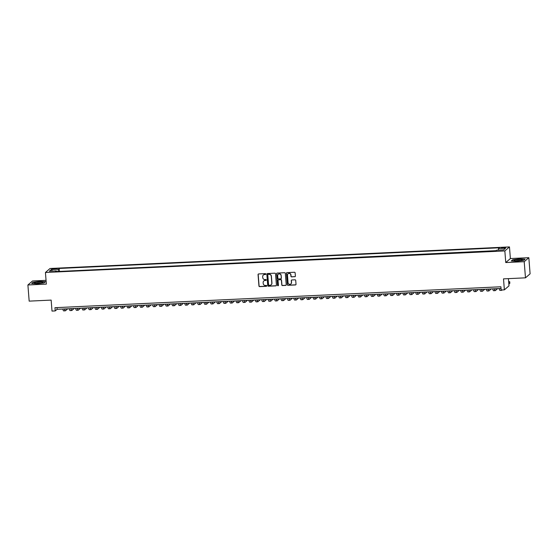 <?xml version="1.0" encoding="UTF-8"?>
<svg xmlns="http://www.w3.org/2000/svg" width="558" height="558" viewBox="0 0 558 558"><rect width="100%" height="100%" fill="white"/><g stroke="black" fill="none" stroke-linecap="round" stroke-linejoin="round"><path stroke-width="0.84" d="M265.803 274.055A0.453 0.439 -130.9 0 0 265.329 273.629L258.64 273.943A0.642 0.621 -130.9 0 0 258.061 274.613L258.954 286.024A0.642 0.621 -130.9 0 0 259.637 286.624L266.326 286.31A0.453 0.439 -130.9 0 0 266.738 285.849A0.453 0.439 -130.9 0 0 266.257 285.424L265.392 285.466A2.058 1.995 -130.9 0 1 263.216 283.534L263.146 282.578A2.058 1.995 -130.9 0 1 265.001 280.458L265.866 280.416A0.453 0.439 -130.9 0 0 266.271 279.949A0.453 0.439 -130.9 0 0 265.796 279.53L264.931 279.572A2.058 1.995 -130.9 0 1 262.755 277.633L262.679 276.684A2.058 1.995 -130.9 0 1 264.534 274.557L265.399 274.522A0.453 0.439 -130.9 0 0 265.803 274.055M504.02 247.431L501.53 247.94L503.225 248.122L505.715 247.613L504.02 247.431M294.798 276.733A0.642 0.621 -130.9 0 0 295.377 276.071L295.126 272.869A0.642 0.621 -130.9 0 0 294.443 272.262L287.014 272.611A0.642 0.621 -130.9 0 0 286.435 273.281L287.328 284.692A0.642 0.621 -130.9 0 0 288.012 285.298L295.44 284.95A0.642 0.621 -130.9 0 0 296.019 284.28L295.719 280.416A0.642 0.621 -130.9 0 0 295.036 279.809L291.855 279.963A0.642 0.621 -130.9 0 0 291.276 280.625L291.429 282.543A1.723 1.667 -130.9 0 1 289.114 284.175A1.723 1.667 -130.9 0 1 288.061 282.697L287.468 275.185A1.723 1.667 -130.9 0 1 289.783 273.553A1.723 1.667 -130.9 0 1 290.837 275.031L290.934 276.28A0.642 0.621 -130.9 0 0 291.618 276.887L294.917 276.629A0.642 0.621 -130.9 0 0 295.224 276.531M46.049 280.339L32.524 280.974L27.9 284.978L29.169 301.132L51.148 300.099L52.013 311.078L55.221 310.932L54.963 307.695L500.903 286.77L501.161 290L504.369 289.846L508.987 285.842L508.422 278.637M524.206 261.688L528.831 257.684L510.382 258.549L505.757 262.553L524.206 261.688L525.476 277.835L503.504 278.867L504.369 289.846M505.757 262.553L504.844 250.926L45.435 272.485L50.053 268.482L509.468 246.922L504.844 250.926M27.9 284.978L46.349 284.113L45.435 272.485M275.533 273.79A0.642 0.621 -130.9 0 0 274.857 273.183L267.421 273.532A0.642 0.621 -130.9 0 0 266.843 274.194L267.742 285.612A0.642 0.621 -130.9 0 0 268.426 286.212L275.854 285.863A0.642 0.621 -130.9 0 0 276.433 285.201L275.533 273.79M277.221 273.071L284.65 272.723A0.642 0.621 -130.9 0 1 285.326 273.329L286.226 284.74A0.642 0.621 -130.9 0 1 285.647 285.403L282.467 285.556A0.642 0.621 -130.9 0 1 281.79 284.95L281.42 280.325A0.642 0.621 -130.9 0 0 280.744 279.718L278.637 279.816A0.642 0.621 -130.9 0 0 278.051 280.479L278.435 285.298A0.453 0.439 -130.9 0 1 277.828 285.724A0.453 0.439 -130.9 0 1 277.549 285.34L276.635 273.734A0.642 0.621 -130.9 0 1 277.221 273.071M528.831 257.684L530.1 273.832L525.476 277.835M53.38 269.228L57.209 268.663L54.154 268.558L51.741 269.054L53.38 269.228M498.329 250.117L498.482 248.554L499.354 247.794L59.19 268.454L58.318 269.214L58.095 271.495M498.482 248.554L505.541 248.219L503.637 249.865L496.585 250.2L495.706 250.954L55.542 271.613L56.421 270.853L49.362 271.188L51.259 269.542L58.318 269.214M496.034 250.675L59.078 271.446M510.382 258.549L509.468 246.922M55.221 310.932L57.09 309.306L501.035 288.472M56.958 307.604L57.09 309.306M59.406 271.167L59.19 268.454M56.651 271.558L56.421 270.853M52.438 271.042L51.259 269.542M37.163 283.792L44.047 282.899L45.442 281.692L39.946 281.378L33.055 282.271L31.666 283.478L37.163 283.792M525.064 259.184L519.568 258.87L512.683 259.763L511.288 260.97L516.785 261.284L523.669 260.391L525.064 259.184M265.72 274.355A0.453 0.439 -130.9 0 1 265.524 274.41L264.659 274.452A2.058 1.995 -130.9 0 0 263.411 274.982M263.871 280.876A2.058 1.995 -130.9 0 1 265.127 280.346L265.992 280.311A0.453 0.439 -130.9 0 0 266.18 280.255M258.333 274.041A0.642 0.621 -130.9 0 0 258.187 274.501L259.079 285.912A0.642 0.621 -130.9 0 0 259.763 286.519L266.452 286.205A0.453 0.439 -130.9 0 0 266.647 286.149M267.122 273.629A0.642 0.621 -130.9 0 0 266.968 274.09L267.868 285.501A0.642 0.621 -130.9 0 0 268.544 286.108L275.98 285.759A0.642 0.621 -130.9 0 0 276.287 285.661M268.189 274.39A0.453 0.439 -130.9 0 0 267.784 274.85L268.572 284.873A0.453 0.439 -130.9 0 0 269.047 285.291L269.96 285.25A2.058 1.995 -130.9 0 0 271.816 283.129L271.279 276.28A2.058 1.995 -130.9 0 0 269.102 274.348L268.314 274.278A0.453 0.439 -130.9 0 0 267.993 274.445M271.209 284.726A2.058 1.995 -130.9 0 0 271.941 283.018L271.816 283.129M268.314 274.278L269.228 274.236A2.058 1.995 -130.9 0 1 271.397 276.175L271.941 283.018M278.33 279.914A0.642 0.621 -130.9 0 1 278.756 279.711L280.869 279.607A0.642 0.621 -130.9 0 1 281.546 280.214L281.916 284.845A0.642 0.621 -130.9 0 0 282.592 285.445L285.773 285.298A0.642 0.621 -130.9 0 0 286.08 285.201M276.914 273.169A0.642 0.621 -130.9 0 0 276.761 273.629L277.675 285.236A0.453 0.439 -130.9 0 0 278.344 285.598M281.044 275.519A1.723 1.667 -130.9 0 0 278.233 274.299A1.723 1.667 -130.9 0 0 277.675 275.68L277.884 278.323A0.642 0.621 -130.9 0 0 278.561 278.93L280.674 278.833A0.642 0.621 -130.9 0 0 281.253 278.163L281.169 275.408A1.723 1.667 -130.9 0 0 278.296 274.243M281.106 278.623A0.642 0.621 -130.9 0 0 281.378 278.058L281.253 278.163M281.169 275.408L281.378 278.058M288.088 273.755A1.723 1.667 -130.9 0 1 290.962 274.92L291.06 276.175A0.642 0.621 -130.9 0 0 291.736 276.775L294.917 276.629M290.934 283.869A1.723 1.667 -130.9 0 0 291.555 282.432L291.429 282.543M291.555 280.06A0.642 0.621 -130.9 0 0 291.402 280.514L291.555 282.432M286.707 272.709A0.642 0.621 -130.9 0 0 286.554 273.169L287.454 284.58A0.642 0.621 -130.9 0 0 288.137 285.187L295.566 284.838A0.642 0.621 -130.9 0 0 295.873 284.74M64.986 308.937A3.278 0.656 87.3 0 0 65.251 309.181A3.278 0.656 87.3 0 0 65.349 309.132L65.614 308.909M67.72 308.804L65.474 310.75A4.917 0.983 -92.7 0 1 65.328 310.813A4.917 0.983 -92.7 0 1 64.463 308.958M65.328 310.813L63.724 310.89A4.917 0.983 -92.7 0 1 62.859 309.034M39.374 282.013A4.262 0.649 -4.5 0 0 34.484 283.213A4.262 0.649 -4.5 0 0 37.749 283.422A4.262 0.649 -4.5 0 0 42.673 282.564A4.262 0.649 -4.5 0 0 39.374 282.013M41.069 283.052A2.916 0.446 -4.5 0 0 39.179 282.997A2.916 0.446 -4.5 0 0 36.137 283.436M31.987 283.499L33.236 282.411L39.911 281.546L45.233 281.853L44.019 282.899M514.978 260.021A4.262 0.649 -4.5 0 0 514.106 260.698A4.262 0.649 -4.5 0 0 517.273 260.914A4.262 0.649 -4.5 0 0 521.395 260.384A4.262 0.649 -4.5 0 0 522.295 260.056A4.262 0.649 -4.5 0 0 520.175 259.477A4.262 0.649 -4.5 0 0 514.978 260.021M520.691 260.537A2.916 0.446 -4.5 0 0 516.052 260.844A2.916 0.446 -4.5 0 0 515.766 260.928M524.862 259.358L523.648 260.391M511.609 260.991L512.865 259.902L519.533 259.038L524.862 259.337M71.403 308.637A3.278 0.656 87.3 0 0 71.668 308.874A3.278 0.656 87.3 0 0 71.766 308.832L72.031 308.602M74.137 308.504L71.891 310.45A4.917 0.983 -92.7 0 1 71.745 310.513A4.917 0.983 -92.7 0 1 70.88 308.658M71.745 310.513L70.141 310.59A4.917 0.983 -92.7 0 1 69.276 308.734M77.813 308.33A3.278 0.656 87.3 0 0 78.085 308.574A3.278 0.656 87.3 0 0 78.183 308.532L78.448 308.302M80.554 308.204L78.308 310.143A4.917 0.983 -92.7 0 1 78.162 310.213A4.917 0.983 -92.7 0 1 77.297 308.358M78.162 310.213L76.558 310.29A4.917 0.983 -92.7 0 1 75.693 308.435M84.23 308.03A3.278 0.656 87.3 0 0 84.502 308.274A3.278 0.656 87.3 0 0 84.6 308.232L84.865 308.002M86.971 307.904L84.725 309.843A4.917 0.983 -92.7 0 1 84.579 309.913A4.917 0.983 -92.7 0 1 83.707 308.058M84.579 309.913L82.975 309.99A4.917 0.983 -92.7 0 1 82.103 308.135M90.647 307.73A3.278 0.656 87.3 0 0 90.912 307.974A3.278 0.656 87.3 0 0 91.017 307.932L91.282 307.702M93.381 307.604L91.142 309.544A4.917 0.983 -92.7 0 1 90.989 309.613A4.917 0.983 -92.7 0 1 90.124 307.758M90.989 309.613L89.392 309.683A4.917 0.983 -92.7 0 1 88.52 307.828M97.064 307.43A3.278 0.656 87.3 0 0 97.329 307.674A3.278 0.656 87.3 0 0 97.434 307.625L97.699 307.402M99.798 307.298L97.559 309.244A4.917 0.983 -92.7 0 1 97.406 309.313A4.917 0.983 -92.7 0 1 96.541 307.451M97.406 309.313L95.802 309.383A4.917 0.983 -92.7 0 1 94.937 307.528M103.481 307.13A3.278 0.656 87.3 0 0 103.746 307.374A3.278 0.656 87.3 0 0 103.851 307.325L104.109 307.095M106.215 306.998L103.976 308.944A4.917 0.983 -92.7 0 1 103.823 309.006A4.917 0.983 -92.7 0 1 102.958 307.151M103.823 309.006L102.219 309.083A4.917 0.983 -92.7 0 1 101.354 307.228M109.898 306.83A3.278 0.656 87.3 0 0 110.163 307.067A3.278 0.656 87.3 0 0 110.268 307.026L110.526 306.795M112.632 306.698L110.393 308.644A4.917 0.983 -92.7 0 1 110.24 308.707A4.917 0.983 -92.7 0 1 109.375 306.851M110.24 308.707L108.636 308.783A4.917 0.983 -92.7 0 1 107.771 306.928M116.315 306.523A3.278 0.656 87.3 0 0 116.58 306.767A3.278 0.656 87.3 0 0 116.685 306.726L116.943 306.495M119.049 306.398L116.81 308.337A4.917 0.983 -92.7 0 1 116.657 308.407A4.917 0.983 -92.7 0 1 115.792 306.551M116.657 308.407L115.053 308.483A4.917 0.983 -92.7 0 1 114.188 306.628M122.732 306.223A3.278 0.656 87.3 0 0 122.997 306.468A3.278 0.656 87.3 0 0 123.095 306.426L123.36 306.196M125.466 306.098L123.227 308.037A4.917 0.983 -92.7 0 1 123.074 308.107A4.917 0.983 -92.7 0 1 122.209 306.251M123.074 308.107L121.47 308.183A4.917 0.983 -92.7 0 1 120.605 306.328M129.149 305.924A3.278 0.656 87.3 0 0 129.414 306.168A3.278 0.656 87.3 0 0 129.512 306.119L129.777 305.896M131.883 305.798L129.644 307.737A4.917 0.983 -92.7 0 1 129.491 307.807A4.917 0.983 -92.7 0 1 128.626 305.951M129.491 307.807L127.887 307.876A4.917 0.983 -92.7 0 1 127.022 306.021M135.566 305.624A3.278 0.656 87.3 0 0 135.831 305.868A3.278 0.656 87.3 0 0 135.929 305.819L136.194 305.596M138.3 305.491L136.054 307.437A4.917 0.983 -92.7 0 1 135.908 307.5A4.917 0.983 -92.7 0 1 135.043 305.644M135.908 307.5L134.304 307.577A4.917 0.983 -92.7 0 1 133.439 305.721M141.983 305.324A3.278 0.656 87.3 0 0 142.248 305.568A3.278 0.656 87.3 0 0 142.346 305.519L142.611 305.289M144.717 305.191L142.471 307.137A4.917 0.983 -92.7 0 1 142.325 307.2A4.917 0.983 -92.7 0 1 141.46 305.345M142.325 307.2L140.721 307.277A4.917 0.983 -92.7 0 1 139.856 305.421M148.4 305.017A3.278 0.656 87.3 0 0 148.665 305.261A3.278 0.656 87.3 0 0 148.763 305.219L149.028 304.989M151.134 304.891L148.888 306.83A4.917 0.983 -92.7 0 1 148.742 306.9A4.917 0.983 -92.7 0 1 147.877 305.045M148.742 306.9L147.138 306.977A4.917 0.983 -92.7 0 1 146.273 305.121M154.81 304.717A3.278 0.656 87.3 0 0 155.082 304.961A3.278 0.656 87.3 0 0 155.18 304.919L155.445 304.689M157.551 304.591L155.305 306.53A4.917 0.983 -92.7 0 1 155.159 306.6A4.917 0.983 -92.7 0 1 154.287 304.745M155.159 306.6L153.555 306.677A4.917 0.983 -92.7 0 1 152.69 304.821M161.227 304.417A3.278 0.656 87.3 0 0 161.492 304.661A3.278 0.656 87.3 0 0 161.597 304.619L161.862 304.389M163.968 304.291L161.722 306.23A4.917 0.983 -92.7 0 1 161.576 306.3A4.917 0.983 -92.7 0 1 160.704 304.445M161.576 306.3L159.972 306.377A4.917 0.983 -92.7 0 1 159.1 304.515M167.644 304.117A3.278 0.656 87.3 0 0 167.909 304.361A3.278 0.656 87.3 0 0 168.014 304.312L168.279 304.089M170.378 303.991L168.139 305.93A4.917 0.983 -92.7 0 1 167.986 306A4.917 0.983 -92.7 0 1 167.121 304.138M167.986 306L166.382 306.07A4.917 0.983 -92.7 0 1 165.517 304.215M174.061 303.817A3.278 0.656 87.3 0 0 174.326 304.061A3.278 0.656 87.3 0 0 174.431 304.012L174.689 303.789M176.795 303.685L174.556 305.631A4.917 0.983 -92.7 0 1 174.403 305.693A4.917 0.983 -92.7 0 1 173.538 303.838M174.403 305.693L172.799 305.77A4.917 0.983 -92.7 0 1 171.934 303.915M180.478 303.517A3.278 0.656 87.3 0 0 180.743 303.754A3.278 0.656 87.3 0 0 180.848 303.712L181.106 303.482M183.212 303.385L180.973 305.331A4.917 0.983 -92.7 0 1 180.82 305.393A4.917 0.983 -92.7 0 1 179.955 303.538M180.82 305.393L179.216 305.47A4.917 0.983 -92.7 0 1 178.351 303.615M186.895 303.21A3.278 0.656 87.3 0 0 187.16 303.454A3.278 0.656 87.3 0 0 187.265 303.413L187.523 303.182M189.629 303.085L187.39 305.024A4.917 0.983 -92.7 0 1 187.237 305.093A4.917 0.983 -92.7 0 1 186.372 303.238M187.237 305.093L185.633 305.17A4.917 0.983 -92.7 0 1 184.768 303.315M193.312 302.91A3.278 0.656 87.3 0 0 193.577 303.154A3.278 0.656 87.3 0 0 193.675 303.113L193.94 302.882M196.046 302.785L193.807 304.724A4.917 0.983 -92.7 0 1 193.654 304.794A4.917 0.983 -92.7 0 1 192.789 302.938M193.654 304.794L192.05 304.87A4.917 0.983 -92.7 0 1 191.185 303.015M199.729 302.61A3.278 0.656 87.3 0 0 199.994 302.854A3.278 0.656 87.3 0 0 200.092 302.813L200.357 302.582M202.463 302.485L200.224 304.424A4.917 0.983 -92.7 0 1 200.071 304.494A4.917 0.983 -92.7 0 1 199.206 302.638M200.071 304.494L198.467 304.57A4.917 0.983 -92.7 0 1 197.602 302.708M206.146 302.31A3.278 0.656 87.3 0 0 206.411 302.555A3.278 0.656 87.3 0 0 206.509 302.506L206.774 302.283M208.88 302.185L206.634 304.124A4.917 0.983 -92.7 0 1 206.488 304.194A4.917 0.983 -92.7 0 1 205.623 302.331M206.488 304.194L204.884 304.263A4.917 0.983 -92.7 0 1 204.019 302.408M212.563 302.011A3.278 0.656 87.3 0 0 212.828 302.255A3.278 0.656 87.3 0 0 212.926 302.206L213.191 301.983M215.297 301.878L213.051 303.824A4.917 0.983 -92.7 0 1 212.905 303.887A4.917 0.983 -92.7 0 1 212.04 302.031M212.905 303.887L211.301 303.964A4.917 0.983 -92.7 0 1 210.436 302.108M218.98 301.711A3.278 0.656 87.3 0 0 219.245 301.948A3.278 0.656 87.3 0 0 219.343 301.906L219.608 301.676M221.714 301.578L219.468 303.524A4.917 0.983 -92.7 0 1 219.322 303.587A4.917 0.983 -92.7 0 1 218.457 301.732M219.322 303.587L217.718 303.664A4.917 0.983 -92.7 0 1 216.853 301.808M225.39 301.404A3.278 0.656 87.3 0 0 225.662 301.648A3.278 0.656 87.3 0 0 225.76 301.606L226.025 301.376M228.131 301.278L225.885 303.217A4.917 0.983 -92.7 0 1 225.739 303.287A4.917 0.983 -92.7 0 1 224.867 301.432M225.739 303.287L224.135 303.364A4.917 0.983 -92.7 0 1 223.27 301.508M231.807 301.104A3.278 0.656 87.3 0 0 232.079 301.348A3.278 0.656 87.3 0 0 232.177 301.306L232.442 301.076M234.548 300.978L232.302 302.917A4.917 0.983 -92.7 0 1 232.156 302.987A4.917 0.983 -92.7 0 1 231.284 301.132M232.156 302.987L230.552 303.064A4.917 0.983 -92.7 0 1 229.68 301.208M238.224 300.804A3.278 0.656 87.3 0 0 238.489 301.048A3.278 0.656 87.3 0 0 238.594 300.999L238.859 300.776M240.958 300.678L238.719 302.617A4.917 0.983 -92.7 0 1 238.566 302.687A4.917 0.983 -92.7 0 1 237.701 300.832M238.566 302.687L236.962 302.757A4.917 0.983 -92.7 0 1 236.097 300.901M244.641 300.504A3.278 0.656 87.3 0 0 244.906 300.748A3.278 0.656 87.3 0 0 245.011 300.699L245.269 300.476M247.375 300.371L245.136 302.317A4.917 0.983 -92.7 0 1 244.983 302.38A4.917 0.983 -92.7 0 1 244.118 300.525M244.983 302.38L243.379 302.457A4.917 0.983 -92.7 0 1 242.514 300.602M251.058 300.204A3.278 0.656 87.3 0 0 251.323 300.448A3.278 0.656 87.3 0 0 251.428 300.399L251.686 300.169M253.792 300.071L251.553 302.017A4.917 0.983 -92.7 0 1 251.4 302.08A4.917 0.983 -92.7 0 1 250.535 300.225M251.4 302.08L249.796 302.157A4.917 0.983 -92.7 0 1 248.931 300.302M257.475 299.904A3.278 0.656 87.3 0 0 257.74 300.141A3.278 0.656 87.3 0 0 257.845 300.099L258.103 299.869M260.209 299.772L257.97 301.711A4.917 0.983 -92.7 0 1 257.817 301.78A4.917 0.983 -92.7 0 1 256.952 299.925M257.817 301.78L256.213 301.857A4.917 0.983 -92.7 0 1 255.348 300.002M263.892 299.597A3.278 0.656 87.3 0 0 264.157 299.841A3.278 0.656 87.3 0 0 264.255 299.799L264.52 299.569M266.626 299.472L264.387 301.411A4.917 0.983 -92.7 0 1 264.234 301.48A4.917 0.983 -92.7 0 1 263.369 299.625M264.234 301.48L262.63 301.557A4.917 0.983 -92.7 0 1 261.765 299.702M270.309 299.297A3.278 0.656 87.3 0 0 270.574 299.541A3.278 0.656 87.3 0 0 270.672 299.5L270.937 299.269M273.043 299.172L270.804 301.111A4.917 0.983 -92.7 0 1 270.651 301.18A4.917 0.983 -92.7 0 1 269.786 299.325M270.651 301.18L269.047 301.257A4.917 0.983 -92.7 0 1 268.182 299.395M276.726 298.997A3.278 0.656 87.3 0 0 276.991 299.241A3.278 0.656 87.3 0 0 277.089 299.193L277.354 298.969M279.46 298.872L277.221 300.811A4.917 0.983 -92.7 0 1 277.068 300.881A4.917 0.983 -92.7 0 1 276.203 299.025M277.068 300.881L275.464 300.95A4.917 0.983 -92.7 0 1 274.599 299.095M283.143 298.697A3.278 0.656 87.3 0 0 283.408 298.942A3.278 0.656 87.3 0 0 283.506 298.893L283.771 298.669M285.877 298.565L283.631 300.511A4.917 0.983 -92.7 0 1 283.485 300.574A4.917 0.983 -92.7 0 1 282.62 298.718M283.485 300.574L281.881 300.65A4.917 0.983 -92.7 0 1 281.016 298.795M289.56 298.397A3.278 0.656 87.3 0 0 289.825 298.642A3.278 0.656 87.3 0 0 289.923 298.593L290.188 298.363M292.294 298.265L290.048 300.211A4.917 0.983 -92.7 0 1 289.902 300.274A4.917 0.983 -92.7 0 1 289.037 298.418M289.902 300.274L288.298 300.35A4.917 0.983 -92.7 0 1 287.433 298.495M295.97 298.091A3.278 0.656 87.3 0 0 296.242 298.335A3.278 0.656 87.3 0 0 296.34 298.293L296.605 298.063M298.711 297.965L296.465 299.904A4.917 0.983 -92.7 0 1 296.319 299.974A4.917 0.983 -92.7 0 1 295.454 298.118M296.319 299.974L294.715 300.051A4.917 0.983 -92.7 0 1 293.85 298.195M302.387 297.791A3.278 0.656 87.3 0 0 302.659 298.035A3.278 0.656 87.3 0 0 302.757 297.993L303.022 297.763M305.128 297.665L302.882 299.604A4.917 0.983 -92.7 0 1 302.736 299.674A4.917 0.983 -92.7 0 1 301.864 297.819M302.736 299.674L301.132 299.751A4.917 0.983 -92.7 0 1 300.26 297.895M308.804 297.491A3.278 0.656 87.3 0 0 309.069 297.735A3.278 0.656 87.3 0 0 309.174 297.693L309.439 297.463M311.538 297.365L309.299 299.304A4.917 0.983 -92.7 0 1 309.146 299.374A4.917 0.983 -92.7 0 1 308.281 297.519M309.146 299.374L307.542 299.451A4.917 0.983 -92.7 0 1 306.677 297.588M315.221 297.191A3.278 0.656 87.3 0 0 315.486 297.435A3.278 0.656 87.3 0 0 315.591 297.386L315.849 297.163M317.955 297.065L315.716 299.004A4.917 0.983 -92.7 0 1 315.563 299.074A4.917 0.983 -92.7 0 1 314.698 297.212M315.563 299.074L313.959 299.144A4.917 0.983 -92.7 0 1 313.094 297.288M321.638 296.891A3.278 0.656 87.3 0 0 321.903 297.135A3.278 0.656 87.3 0 0 322.008 297.086L322.266 296.863M324.372 296.758L322.133 298.704A4.917 0.983 -92.7 0 1 321.98 298.767A4.917 0.983 -92.7 0 1 321.115 296.912M321.98 298.767L320.376 298.844A4.917 0.983 -92.7 0 1 319.511 296.989M328.055 296.591A3.278 0.656 87.3 0 0 328.32 296.828A3.278 0.656 87.3 0 0 328.425 296.786L328.683 296.556M330.789 296.458L328.55 298.404A4.917 0.983 -92.7 0 1 328.397 298.467A4.917 0.983 -92.7 0 1 327.532 296.612M328.397 298.467L326.793 298.544A4.917 0.983 -92.7 0 1 325.928 296.689M334.472 296.284A3.278 0.656 87.3 0 0 334.737 296.528A3.278 0.656 87.3 0 0 334.835 296.486L335.1 296.256M337.206 296.159L334.967 298.098A4.917 0.983 -92.7 0 1 334.814 298.167A4.917 0.983 -92.7 0 1 333.949 296.312M334.814 298.167L333.21 298.244A4.917 0.983 -92.7 0 1 332.345 296.389M340.889 295.984A3.278 0.656 87.3 0 0 341.154 296.228A3.278 0.656 87.3 0 0 341.252 296.186L341.517 295.956M343.623 295.859L341.384 297.798A4.917 0.983 -92.7 0 1 341.231 297.867A4.917 0.983 -92.7 0 1 340.366 296.012M341.231 297.867L339.627 297.944A4.917 0.983 -92.7 0 1 338.762 296.089M347.306 295.684A3.278 0.656 87.3 0 0 347.571 295.928A3.278 0.656 87.3 0 0 347.669 295.886L347.934 295.656M350.04 295.559L347.801 297.498A4.917 0.983 -92.7 0 1 347.648 297.567A4.917 0.983 -92.7 0 1 346.783 295.712M347.648 297.567L346.044 297.637A4.917 0.983 -92.7 0 1 345.179 295.782M353.723 295.384A3.278 0.656 87.3 0 0 353.988 295.628A3.278 0.656 87.3 0 0 354.086 295.58L354.351 295.356M356.457 295.252L354.211 297.198A4.917 0.983 -92.7 0 1 354.065 297.268A4.917 0.983 -92.7 0 1 353.2 295.405M354.065 297.268L352.461 297.337A4.917 0.983 -92.7 0 1 351.596 295.482M360.14 295.084A3.278 0.656 87.3 0 0 360.405 295.328A3.278 0.656 87.3 0 0 360.503 295.28L360.768 295.049M362.874 294.952L360.628 296.898A4.917 0.983 -92.7 0 1 360.482 296.961A4.917 0.983 -92.7 0 1 359.617 295.105M360.482 296.961L358.878 297.037A4.917 0.983 -92.7 0 1 358.013 295.182M366.55 294.784A3.278 0.656 87.3 0 0 366.822 295.022A3.278 0.656 87.3 0 0 366.92 294.98L367.185 294.75M369.291 294.652L367.045 296.598A4.917 0.983 -92.7 0 1 366.899 296.661A4.917 0.983 -92.7 0 1 366.034 294.805M366.899 296.661L365.295 296.737A4.917 0.983 -92.7 0 1 364.43 294.882M372.967 294.478A3.278 0.656 87.3 0 0 373.239 294.722A3.278 0.656 87.3 0 0 373.337 294.68L373.602 294.45M375.708 294.352L373.462 296.291A4.917 0.983 -92.7 0 1 373.316 296.361A4.917 0.983 -92.7 0 1 372.444 294.505M373.316 296.361L371.712 296.438A4.917 0.983 -92.7 0 1 370.84 294.582M379.384 294.178A3.278 0.656 87.3 0 0 379.649 294.422A3.278 0.656 87.3 0 0 379.754 294.38L380.019 294.15M382.118 294.052L379.879 295.991A4.917 0.983 -92.7 0 1 379.726 296.061A4.917 0.983 -92.7 0 1 378.861 294.206M379.726 296.061L378.122 296.138A4.917 0.983 -92.7 0 1 377.257 294.282M385.801 293.878A3.278 0.656 87.3 0 0 386.066 294.122A3.278 0.656 87.3 0 0 386.171 294.073L386.429 293.85M388.535 293.752L386.296 295.691A4.917 0.983 -92.7 0 1 386.143 295.761A4.917 0.983 -92.7 0 1 385.278 293.906M386.143 295.761L384.539 295.831A4.917 0.983 -92.7 0 1 383.674 293.975M392.218 293.578A3.278 0.656 87.3 0 0 392.483 293.822A3.278 0.656 87.3 0 0 392.588 293.773L392.846 293.55M394.952 293.445L392.713 295.391A4.917 0.983 -92.7 0 1 392.56 295.454A4.917 0.983 -92.7 0 1 391.695 293.599M392.56 295.454L390.956 295.531A4.917 0.983 -92.7 0 1 390.091 293.675M398.635 293.278A3.278 0.656 87.3 0 0 398.9 293.522A3.278 0.656 87.3 0 0 399.005 293.473L399.263 293.243M401.369 293.145L399.13 295.091A4.917 0.983 -92.7 0 1 398.977 295.154A4.917 0.983 -92.7 0 1 398.112 293.299M398.977 295.154L397.373 295.231A4.917 0.983 -92.7 0 1 396.508 293.375M405.052 292.971A3.278 0.656 87.3 0 0 405.317 293.215A3.278 0.656 87.3 0 0 405.422 293.173L405.68 292.943M407.786 292.845L405.547 294.784A4.917 0.983 -92.7 0 1 405.394 294.854A4.917 0.983 -92.7 0 1 404.529 292.999M405.394 294.854L403.79 294.931A4.917 0.983 -92.7 0 1 402.925 293.076M411.469 292.671A3.278 0.656 87.3 0 0 411.734 292.915A3.278 0.656 87.3 0 0 411.832 292.873L412.097 292.643M414.203 292.545L411.964 294.484A4.917 0.983 -92.7 0 1 411.811 294.554A4.917 0.983 -92.7 0 1 410.946 292.699M411.811 294.554L410.207 294.631A4.917 0.983 -92.7 0 1 409.342 292.776M417.886 292.371A3.278 0.656 87.3 0 0 418.151 292.615A3.278 0.656 87.3 0 0 418.249 292.573L418.514 292.343M420.62 292.246L418.381 294.185A4.917 0.983 -92.7 0 1 418.228 294.254A4.917 0.983 -92.7 0 1 417.363 292.399M418.228 294.254L416.624 294.331A4.917 0.983 -92.7 0 1 415.759 292.469M424.303 292.071A3.278 0.656 87.3 0 0 424.568 292.315A3.278 0.656 87.3 0 0 424.666 292.266L424.931 292.043M427.037 291.946L424.791 293.885A4.917 0.983 -92.7 0 1 424.645 293.954A4.917 0.983 -92.7 0 1 423.78 292.092M424.645 293.954L423.041 294.024A4.917 0.983 -92.7 0 1 422.176 292.169M430.72 291.771A3.278 0.656 87.3 0 0 430.985 292.015A3.278 0.656 87.3 0 0 431.083 291.967L431.348 291.743M433.454 291.639L431.208 293.585A4.917 0.983 -92.7 0 1 431.062 293.647A4.917 0.983 -92.7 0 1 430.197 291.792M431.062 293.647L429.458 293.724A4.917 0.983 -92.7 0 1 428.593 291.869M437.13 291.471A3.278 0.656 87.3 0 0 437.402 291.708A3.278 0.656 87.3 0 0 437.5 291.667L437.765 291.436M439.871 291.339L437.625 293.285A4.917 0.983 -92.7 0 1 437.479 293.348A4.917 0.983 -92.7 0 1 436.614 291.492M437.479 293.348L435.875 293.424A4.917 0.983 -92.7 0 1 435.01 291.569M443.547 291.164A3.278 0.656 87.3 0 0 443.819 291.409A3.278 0.656 87.3 0 0 443.917 291.367L444.182 291.137M446.288 291.039L444.042 292.978A4.917 0.983 -92.7 0 1 443.896 293.048A4.917 0.983 -92.7 0 1 443.024 291.192M443.896 293.048L442.292 293.124A4.917 0.983 -92.7 0 1 441.42 291.269M449.964 290.864A3.278 0.656 87.3 0 0 450.229 291.109A3.278 0.656 87.3 0 0 450.334 291.067L450.599 290.837M452.698 290.739L450.459 292.678A4.917 0.983 -92.7 0 1 450.306 292.748A4.917 0.983 -92.7 0 1 449.441 290.892M450.306 292.748L448.709 292.824A4.917 0.983 -92.7 0 1 447.837 290.969M456.381 290.565A3.278 0.656 87.3 0 0 456.646 290.809A3.278 0.656 87.3 0 0 456.751 290.767L457.016 290.537M459.115 290.439L456.876 292.378A4.917 0.983 -92.7 0 1 456.723 292.448A4.917 0.983 -92.7 0 1 455.858 290.592M456.723 292.448L455.119 292.518A4.917 0.983 -92.7 0 1 454.254 290.662M462.798 290.265A3.278 0.656 87.3 0 0 463.063 290.509A3.278 0.656 87.3 0 0 463.168 290.46L463.426 290.237M465.532 290.139L463.293 292.078A4.917 0.983 -92.7 0 1 463.14 292.148A4.917 0.983 -92.7 0 1 462.275 290.286M463.14 292.148L461.536 292.218A4.917 0.983 -92.7 0 1 460.671 290.362M469.215 289.965A3.278 0.656 87.3 0 0 469.48 290.209A3.278 0.656 87.3 0 0 469.585 290.16L469.843 289.937M471.949 289.832L469.71 291.778A4.917 0.983 -92.7 0 1 469.557 291.841A4.917 0.983 -92.7 0 1 468.692 289.986M469.557 291.841L467.953 291.918A4.917 0.983 -92.7 0 1 467.088 290.062M475.632 289.665A3.278 0.656 87.3 0 0 475.897 289.902A3.278 0.656 87.3 0 0 476.002 289.86L476.26 289.63M478.366 289.532L476.127 291.478A4.917 0.983 -92.7 0 1 475.974 291.541A4.917 0.983 -92.7 0 1 475.109 289.686M475.974 291.541L474.37 291.618A4.917 0.983 -92.7 0 1 473.505 289.762M482.049 289.358A3.278 0.656 87.3 0 0 482.314 289.602A3.278 0.656 87.3 0 0 482.412 289.56L482.677 289.33M484.783 289.232L482.544 291.171A4.917 0.983 -92.7 0 1 482.391 291.241A4.917 0.983 -92.7 0 1 481.526 289.386M482.391 291.241L480.787 291.318A4.917 0.983 -92.7 0 1 479.922 289.462M488.466 289.058A3.278 0.656 87.3 0 0 488.731 289.302A3.278 0.656 87.3 0 0 488.829 289.26L489.094 289.03M491.2 288.932L488.961 290.871A4.917 0.983 -92.7 0 1 488.808 290.941A4.917 0.983 -92.7 0 1 487.943 289.086M488.808 290.941L487.204 291.018A4.917 0.983 -92.7 0 1 486.339 289.163M494.883 288.758A3.278 0.656 87.3 0 0 495.148 289.002A3.278 0.656 87.3 0 0 495.246 288.953L495.511 288.73M497.617 288.632L495.371 290.572A4.917 0.983 -92.7 0 1 495.225 290.641A4.917 0.983 -92.7 0 1 494.36 288.786M495.225 290.641L493.621 290.711A4.917 0.983 -92.7 0 1 492.756 288.856M508.729 282.536L509.712 281.678L508.666 281.734M509.712 281.678L509.845 283.297L508.854 284.155M502.158 289.951L501.788 290.272A4.917 0.983 -92.7 0 1 501.642 290.334A4.917 0.983 -92.7 0 1 501.251 289.993M501.14 289.755A4.917 0.983 -92.7 0 1 500.777 288.479M501.642 290.334L500.038 290.411A4.917 0.983 -92.7 0 1 499.173 288.556M54.21 269.186L54.154 268.558M55.619 269.096L55.57 268.489"/></g></svg>
